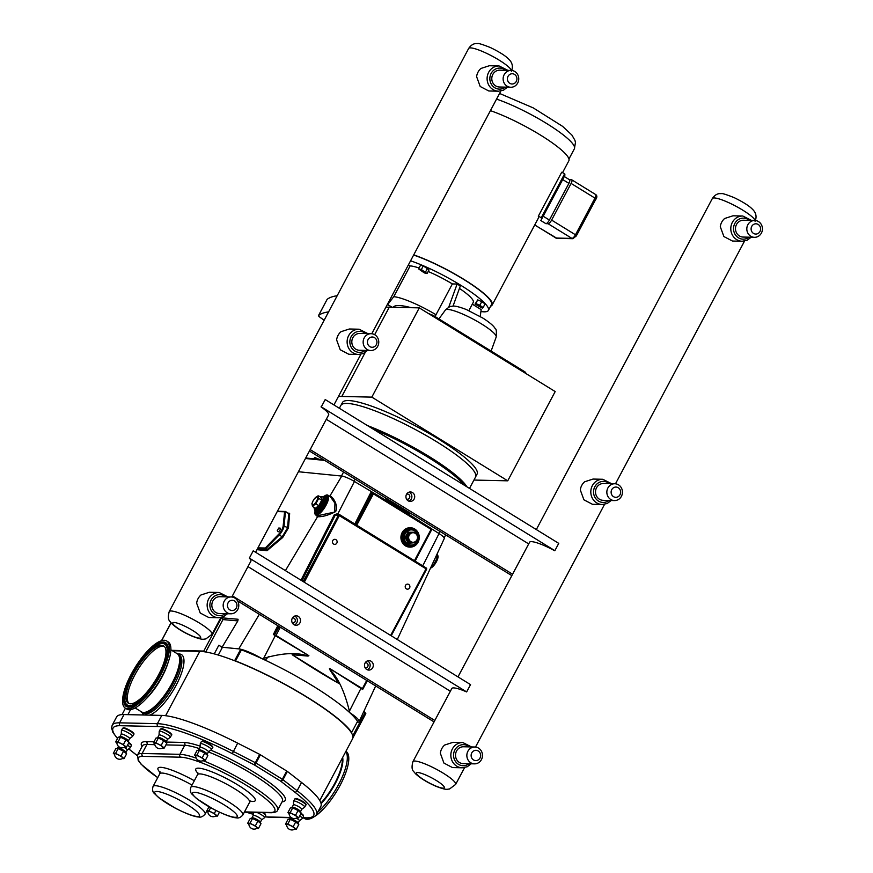 <?xml version="1.0" encoding="UTF-8"?>
<svg xmlns="http://www.w3.org/2000/svg" width="873" height="873" viewBox="0 0 873 873"><rect width="100%" height="100%" fill="white"/><g stroke="black" fill="none" stroke-linecap="round" stroke-linejoin="round"><path stroke-width="1.31" d="M166.656 640.968L168.14 641.873A39.449 12.975 121.6 0 1 164.037 672.199A39.449 12.975 121.6 0 1 161.036 677.961A39.449 12.975 121.6 0 1 152.011 691.743A39.449 12.975 121.6 0 1 126.771 709.051L125.297 708.145A39.449 12.975 121.6 0 1 132.401 672.068A39.449 12.975 121.6 0 1 166.656 640.968A39.449 12.975 121.6 0 1 159.552 677.044A39.449 12.975 121.6 0 1 125.297 708.145M176.302 653.157A34.451 11.327 121.6 0 1 177.819 653.702A34.451 11.327 121.6 0 1 171.621 685.218A34.451 11.327 121.6 0 1 141.688 712.379A34.451 11.327 121.6 0 1 140.52 711.266M134.387 672.428A33.676 11.076 121.6 0 1 163.633 645.889A33.676 11.076 121.6 0 1 157.566 676.684A33.676 11.076 121.6 0 1 128.32 703.223A33.676 11.076 121.6 0 1 134.387 672.428M129.04 703.573A33.676 11.076 121.6 0 1 135.741 673.269A33.676 11.076 121.6 0 1 164.266 646.38M178.037 653.844A34.451 11.327 121.6 0 1 178.256 653.964A34.451 11.327 121.6 0 1 172.046 685.48A34.451 11.327 121.6 0 1 142.124 712.641A34.451 11.327 121.6 0 1 141.917 712.499M317.859 811.988A39.449 12.975 -58.4 0 0 341.332 779.022A39.449 12.975 -58.4 0 0 345.763 751.609M303.848 818.023A39.449 12.975 -58.4 0 0 307.82 818.11M303.728 818.023L304.677 818.601A39.449 12.975 -58.4 0 0 312.829 817.575A39.449 12.975 -58.4 0 0 313.593 817.15M315.36 816.026A39.449 12.975 -58.4 0 0 342.347 780.909A39.449 12.975 -58.4 0 0 346.046 751.424L345.904 751.347M124.01 714.561A94.284 16.838 -152 0 0 116.578 716.984L112.181 725.256A94.284 16.838 -152 0 1 119.612 722.833A2.106 1.953 91.3 0 0 120.332 725.703L158.122 726.543A92.178 16.456 28 0 1 232.305 753.65L254.261 764.857L280.582 781.073A2.106 1.451 -52.1 0 0 282.983 779.698L287.381 771.426L259.63 754.337L237.674 743.141A94.284 16.838 -152 0 0 161.8 715.402L124.01 714.561L119.612 722.833L157.402 723.673A2.106 1.953 91.3 0 0 158.122 726.543M302.647 818.001L307.296 818.099C308.038 817.903 312.905 819.081 316.463 814.618L320.849 806.346A94.284 16.838 -152 0 0 301.534 782.459L287.381 771.426M201.685 757.84A4.736 0.84 -152 0 0 195.716 755.658A5.249 5.249 0 0 0 204.042 760.077A4.736 0.84 -152 0 0 201.685 757.84M203.551 760.394L205.286 760.427L202.187 757.851L196.818 755.221L194.548 755.167L195.727 756.16M194.548 755.167L197.102 750.365L199.382 750.409L204.74 753.039L207.839 755.625L207.119 754.49A5.063 0.906 -152 0 0 204.631 752.526A5.063 0.906 -152 0 0 198.662 749.972A5.063 0.906 -152 0 0 198.629 749.972A5.063 0.906 -152 0 0 198.531 749.983L198.837 749.754A4.736 0.84 -152 0 1 199.208 749.634A4.736 0.84 -152 0 1 204.784 752.013A4.736 0.84 -152 0 1 207.185 754.196L207.152 754.534M198.629 749.972L199.382 750.409L196.818 755.221M208.418 751.86A4.736 0.84 -152 0 0 208.461 751.806A4.736 0.84 -152 0 0 206.05 749.623A4.736 0.84 -152 0 0 200.103 747.364A4.736 0.84 -152 0 0 200.092 747.43M208.44 751.839L211.364 749.667A6.318 1.124 -152 0 0 211.43 749.601A6.318 1.124 -152 0 0 208.211 746.688A6.318 1.124 -152 0 0 200.277 743.665A6.318 1.124 -152 0 0 200.255 743.763L200.092 747.397M212.161 746.677A5.642 1.004 -152 0 0 209.4 743.971A5.642 1.004 -152 0 0 202.754 741.133M202.187 757.851L204.74 753.039M205.286 760.427L207.839 755.625M295.019 815.317A4.736 0.84 -152 0 0 289.05 813.123A5.249 5.249 0 0 0 297.377 817.554A4.736 0.84 -152 0 0 295.019 815.317M296.885 817.87L298.61 817.903L295.521 815.327L290.152 812.698L287.883 812.643L289.061 813.625M287.883 812.643L290.436 807.831L292.706 807.885L298.075 810.515L301.174 813.09L300.454 811.966A5.063 0.906 -152 0 0 297.966 810.002A5.063 0.906 -152 0 0 291.997 807.449A5.063 0.906 -152 0 0 291.953 807.449A5.063 0.906 -152 0 0 291.855 807.449M291.953 807.449L292.706 807.885L290.152 812.698M301.742 809.326A4.736 0.84 -152 0 0 301.796 809.271A4.736 0.84 -152 0 0 299.384 807.089A4.736 0.84 -152 0 0 293.437 804.83A4.736 0.84 -152 0 0 293.415 804.906M301.774 809.304L304.699 807.143A6.318 1.124 -152 0 0 304.753 807.067A6.318 1.124 -152 0 0 301.545 804.153A6.318 1.124 -152 0 0 293.612 801.141A6.318 1.124 -152 0 0 293.59 801.239L293.426 804.862L291.909 807.449M305.495 804.142A5.642 1.004 -152 0 0 302.735 801.447A5.642 1.004 -152 0 0 296.089 798.609M292.641 826.731A4.736 0.84 -152 0 0 286.671 824.549A5.249 5.249 0 0 0 294.998 828.968A4.736 0.84 -152 0 0 292.641 826.731M294.507 829.285L296.231 829.328L293.142 826.742L287.774 824.112L285.504 824.068L286.682 825.05M285.504 824.068L288.057 819.256L290.327 819.3L295.696 821.94L298.795 824.516L298.075 823.392A5.063 0.906 -152 0 0 295.587 821.417A5.063 0.906 -152 0 0 289.618 818.874A5.063 0.906 -152 0 0 289.574 818.874A5.063 0.906 -152 0 0 289.476 818.874M289.574 818.874L290.327 819.3L287.774 824.112M300.803 813.778A6.318 1.124 -152 0 1 303.509 816.375L302.374 818.492A6.318 1.124 -152 0 1 302.309 818.568L299.395 820.729A4.736 0.84 -152 0 0 299.417 820.696A4.736 0.84 -152 0 0 297.006 818.514A4.736 0.84 -152 0 0 296.351 818.121M302.374 818.492A6.318 1.124 -152 0 0 299.679 815.906M303.117 815.568A5.642 1.004 -152 0 0 301.054 813.32L303.182 815.022L303.509 816.375M160.643 745.455A4.736 0.84 -152 0 0 154.674 743.272A5.249 5.249 0 0 0 163 747.692A4.736 0.84 -152 0 0 160.643 745.455M162.509 748.008L164.233 748.041L161.145 745.466L155.776 742.836L153.506 742.781L154.685 743.763M153.506 742.781L156.06 737.969L158.329 738.023L163.698 740.653L166.798 743.239L166.077 742.105A5.063 0.906 -152 0 0 163.589 740.14A5.063 0.906 -152 0 0 157.62 737.587A5.063 0.906 -152 0 0 157.587 737.587A5.063 0.906 -152 0 0 157.478 737.598M157.587 737.587L158.329 738.023L155.776 742.836M167.365 739.475A4.736 0.84 -152 0 0 167.42 739.42A4.736 0.84 -152 0 0 165.008 737.238A4.736 0.84 -152 0 0 159.061 734.979A4.736 0.84 -152 0 0 159.05 735.044M159.061 734.979L157.784 737.369A4.736 0.84 -152 0 1 158.166 737.249A4.736 0.84 -152 0 1 163.731 739.627A4.736 0.84 -152 0 1 166.143 741.81L167.42 739.42L170.322 737.281A6.318 1.124 -152 0 0 170.377 737.216A6.318 1.124 -152 0 0 167.169 734.302A6.318 1.124 -152 0 0 159.235 731.279A6.318 1.124 -152 0 0 159.213 731.378L159.05 735.001M171.119 734.28A5.642 1.004 -152 0 0 168.358 731.585A5.642 1.004 -152 0 0 161.712 728.748M122.842 744.614A4.736 0.84 -152 0 0 116.884 742.432A5.249 5.249 0 0 0 125.199 746.851A4.736 0.84 -152 0 0 122.842 744.614M124.708 747.168L126.443 747.201L123.355 744.625L117.986 741.995L115.705 741.941L116.895 742.934M115.705 741.941L118.27 737.139L120.539 737.183L125.908 739.813L129.008 742.399L128.287 741.264A5.063 0.906 -152 0 0 125.799 739.3A5.063 0.906 -152 0 0 119.83 736.747A5.063 0.906 -152 0 0 119.787 736.747A5.063 0.906 -152 0 0 119.688 736.757M132.587 736.375A6.318 1.124 -152 0 0 129.379 733.462A6.318 1.124 -152 0 0 121.445 730.439L122.569 728.322A6.318 1.124 -152 0 1 123.071 728.158A6.318 1.124 -152 0 1 130.503 731.334A6.318 1.124 -152 0 1 133.722 734.248L132.587 736.375A6.318 1.124 -152 0 1 132.521 736.441L129.608 738.613A4.736 0.84 -152 0 0 129.63 738.58L128.353 740.97A4.736 0.84 -152 0 0 125.941 738.787A4.736 0.84 -152 0 0 120.365 736.408A4.736 0.84 -152 0 0 119.994 736.528L120.539 737.183L117.986 741.995M129.63 738.58A4.736 0.84 -152 0 0 127.218 736.397A4.736 0.84 -152 0 0 121.271 734.138A4.736 0.84 -152 0 0 121.249 734.204L121.412 730.537A6.318 1.124 -152 0 1 121.445 730.439M133.318 733.451A5.642 1.004 -152 0 0 130.568 730.745A5.642 1.004 -152 0 0 123.922 727.907M254.84 825.891A4.736 0.84 -152 0 0 248.881 823.708A5.249 5.249 0 0 0 257.197 828.139A4.736 0.84 -152 0 0 254.84 825.891M256.706 828.444L258.441 828.488L255.353 825.902L249.984 823.272L247.703 823.228L248.892 824.21M247.703 823.228L250.267 818.416L252.537 818.47L257.906 821.1L260.994 823.675L260.285 822.552A5.063 0.906 -152 0 0 257.797 820.587A5.063 0.906 -152 0 0 251.828 818.034A5.063 0.906 -152 0 0 251.784 818.034A5.063 0.906 -152 0 0 251.686 818.034M251.784 818.034L252.537 818.47L249.984 823.272M261.573 819.911A4.736 0.84 -152 0 0 261.627 819.856A4.736 0.84 -152 0 0 259.216 817.674A4.736 0.84 -152 0 0 253.268 815.415A4.736 0.84 -152 0 0 253.246 815.491M261.605 819.889L264.519 817.728A6.318 1.124 -152 0 0 264.584 817.652A6.318 1.124 -152 0 0 261.376 814.738A6.318 1.124 -152 0 0 256.88 812.425M265.316 814.727A5.642 1.004 -152 0 0 263.395 812.567M120.463 756.04A4.736 0.84 -152 0 0 114.505 753.846A5.249 5.249 0 0 0 122.82 758.277A4.736 0.84 -152 0 0 120.463 756.04M122.329 758.593L124.064 758.626L120.976 756.051L115.607 753.421L113.326 753.366L114.516 754.348M113.326 753.366L115.891 748.554L118.161 748.608L123.53 751.238L126.629 753.814L125.908 752.69A5.063 0.906 -152 0 0 123.42 750.725A5.063 0.906 -152 0 0 117.451 748.172A5.063 0.906 -152 0 0 117.408 748.172A5.063 0.906 -152 0 0 117.309 748.172M117.408 748.172L118.161 748.608L115.607 753.421M127.196 750.049A4.736 0.84 -152 0 0 127.251 749.994A4.736 0.84 -152 0 0 124.839 747.812A4.736 0.84 -152 0 0 124.184 747.43M118.466 746.36L117.615 747.954A4.736 0.84 -152 0 1 117.986 747.834A4.736 0.84 -152 0 1 123.562 750.213A4.736 0.84 -152 0 1 125.974 752.395L127.251 749.994L130.142 747.866A6.318 1.124 -152 0 0 130.208 747.79A6.318 1.124 -152 0 0 127.513 745.204M130.939 744.865A5.642 1.004 -152 0 0 128.888 742.617L131.015 744.331L131.343 745.673A6.318 1.124 -152 0 0 128.637 743.087M213.798 813.505A4.736 0.84 -152 0 0 207.839 811.323A5.249 5.249 0 0 0 216.155 815.742A4.736 0.84 -152 0 0 213.798 813.505M215.664 816.059L217.399 816.102L214.3 813.516L208.942 810.886L206.814 810.842M206.77 810.93L207.839 811.825M295.521 815.327L298.075 810.515M298.61 817.903L301.174 813.09M293.142 826.742L295.696 821.94M296.231 829.328L298.795 824.516M161.145 745.466L163.698 740.653M164.233 748.041L166.798 743.239M123.355 744.625L125.908 739.813M126.443 747.201L129.008 742.399M255.353 825.902L257.906 821.1M258.441 828.488L260.994 823.675M120.976 756.051L123.53 751.238M124.064 758.626L126.629 753.814M208.942 810.886L210.633 807.689M214.3 813.516L215.926 810.471M217.399 816.102L219.472 812.185M259.63 754.337L254.261 764.857A2.106 0.687 -58.4 0 0 256.018 763.046L260.416 754.785M172.396 650.756L199.797 651.367A90.574 16.172 28 0 1 205.984 652.033A90.574 16.172 28 0 1 234.597 660.741A90.574 16.172 28 0 1 351.262 732.589A90.574 16.172 28 0 1 352.605 738.733L319.78 800.486M234.597 660.741L235.546 660.926A91.414 16.325 28 0 1 351.677 732.436L357.581 721.338A91.414 16.325 28 0 0 349.811 712.706A22.338 3.994 28 0 1 359.087 721.644A22.338 3.994 28 0 1 357.843 722.233L357.188 722.287M221.502 617.8L238.078 619.263L237.849 620.899L222.091 647.22L218.839 645.223A6.231 1.113 28 0 1 222.015 648.093L218.305 655.066M237.62 600.94L366.715 680.427L362.36 688.622L362.677 689.506A20.908 3.732 -152 0 0 360.931 688.371L329.459 668.358L329.568 669.318C337.873 677.262 344.497 691.22 349.418 711.179L349.811 712.706A91.414 16.325 -152 0 0 262.184 658.755A91.414 16.325 28 0 0 241.45 649.828L235.546 660.926M240.577 649.894L241.45 649.828M222.091 647.22L238.733 648.89A22.338 3.994 28 0 1 262.184 658.755L263.635 658.362C282.274 652.906 297.082 652.142 308.071 656.081L308.889 655.699L275.301 635.642A20.908 3.732 -152 0 0 273.347 634.496L274.384 634.911L278.771 626.279M171.719 650.341L203.791 651.051L205.984 652.033M425.413 524.891L398.404 507.726L354.449 481.481A11.589 2.073 -152 0 0 341.779 476.069L298.413 471.736M397.291 639.516L444.292 538.488A11.589 2.073 -152 0 0 439.032 533.567L431.666 528.885M329.568 669.318L338.735 683.384C325.323 675.866 309.795 666.306 292.149 654.706L308.071 656.081M338.735 683.384L292.149 654.706M324.33 496.159A11.622 3.819 121.6 0 1 327.124 494.936A11.622 3.819 121.6 0 1 327.844 495.133A11.622 3.819 121.6 0 1 325.007 507.027A11.622 3.819 121.6 0 1 315.666 514.917A11.622 3.819 121.6 0 1 315 511.327M327.189 496.028A10.52 3.459 121.6 0 1 327.266 496.071A10.52 3.459 121.6 0 1 325.214 505.98A10.52 3.459 121.6 0 1 316.888 514.175A10.52 3.459 121.6 0 1 316.233 513.99A10.52 3.459 121.6 0 1 316.157 513.935M365.667 713.634L363.965 711.146M312.872 501.277L311.923 503.645L312.49 506.329L315.862 503.732L318.667 498.461L318.099 495.777L314.455 498.723M312.709 504.976A4.78 1.571 -58.4 0 0 316.703 500.862A4.78 1.571 -58.4 0 0 317.128 496.661A4.78 1.571 -58.4 0 0 314.367 498.843A4.78 1.571 -58.4 0 0 312.905 501.211A4.78 1.571 -58.4 0 0 312.709 504.976M315.862 503.732L319.332 506.089L322.399 500.305L321.384 497.675M312.49 506.329L315.633 508.937L319.332 506.089M318.667 498.461L322.399 500.305M318.099 495.777L321.788 497.37M409.874 547.109A9.679 8.981 -88.7 0 1 409.677 547.109A9.679 8.981 -88.7 0 1 405.421 545.843A9.679 8.981 -88.7 0 1 401.253 534.854A9.679 8.981 -88.7 0 1 410.114 527.75A9.679 8.981 -88.7 0 1 410.299 527.761M414.751 529.027A9.679 8.981 -88.7 0 1 418.931 540.016A9.679 8.981 -88.7 0 1 410.07 547.12A9.679 8.981 -88.7 0 1 405.814 545.854A9.679 8.981 -88.7 0 1 401.635 534.865A9.679 8.981 -88.7 0 1 410.496 527.761A9.679 8.981 -88.7 0 1 414.751 529.027M406.392 544.752A8.414 7.802 -88.7 0 1 402.769 535.204A8.414 7.802 -88.7 0 1 410.474 529.027L411.183 529.038A8.414 7.802 91.3 0 0 403.479 535.214A8.414 7.802 91.3 0 0 407.113 544.774A8.414 7.802 91.3 0 0 410.812 545.876A8.414 7.802 91.3 0 0 417.763 541.62A8.414 7.802 91.3 0 0 414.882 530.14A8.414 7.802 91.3 0 0 411.183 529.038C417.807 530.577 420.022 534.767 417.829 541.598C416.225 544.392 413.889 545.821 410.812 545.876L410.103 545.854A8.414 7.802 -88.7 0 1 406.392 544.752M410.092 542.777L415.723 542.744L418.527 537.462L415.701 532.224L410.07 532.257L407.265 537.528L410.092 542.777L408.237 543.246L414.271 542.755M415.286 533.348A4.78 4.43 -88.7 0 1 416.923 539.874A4.78 4.43 -88.7 0 1 410.867 541.653A4.78 4.43 -88.7 0 1 409.23 535.138A4.78 4.43 -88.7 0 1 415.286 533.348M415.701 532.224L414.304 532.192M410.07 532.257L408.673 532.224L405.869 537.506L407.265 537.528M408.215 531.712L405.137 537.506L405.869 537.506L408.695 542.744M438.017 556.025A7.453 2.455 121.6 0 1 438.028 556.123A7.453 2.455 121.6 0 1 435.725 562.91A7.453 2.455 121.6 0 1 430.705 568.028A7.453 2.455 121.6 0 1 430.531 568.072L433.324 565.082A8.621 2.837 121.6 0 0 433.685 564.624L432.484 563.893M437.078 553.995L437.995 555.926L437.548 557.138A8.621 2.837 121.6 0 1 437.417 557.596L433.685 564.624M437.548 557.138L436.053 556.221M435.856 556.636L437.417 557.596M432.233 564.405L433.324 565.082M278.793 528.023L277.276 530.5L278.793 528.023L280.178 528.143A2.106 0.687 121.6 0 1 280.178 528.143A2.106 0.687 121.6 0 1 279.775 530.337A2.106 0.687 121.6 0 1 278.007 531.679L277.276 530.5M220.76 617.789L221.469 617.8L203.791 651.051M205.766 651.902L222.953 619.579L221.48 617.8L238.078 619.263M292.411 618.019A2.521 2.346 -88.7 0 1 295.238 621.14A2.521 2.346 -88.7 0 1 292.302 622.885M335.941 539.656A2.521 2.346 -88.7 0 1 334.719 544.37A2.521 2.346 -88.7 0 1 332.526 541.173A2.521 2.346 -88.7 0 1 335.941 539.656M408.717 584.463A2.521 2.346 -88.7 0 1 407.495 589.177A2.521 2.346 -88.7 0 1 405.29 585.99A2.521 2.346 -88.7 0 1 408.717 584.463M365.176 662.825A2.521 2.346 -88.7 0 1 368.002 665.946A2.521 2.346 -88.7 0 1 365.078 667.692M285.504 511.545L288.745 513.695L287.566 527.925L282.241 536.72L266.811 549.739A0.677 0.611 -84.3 0 1 267.007 550.677L282.699 537.506L288.461 527.87L289.65 513.64L288.046 513.084M257.109 549.423A0.677 0.611 -84.3 0 1 257.022 549.684L267.007 550.677M277.232 511.578L284.587 511.785L283.168 525.873A6.733 2.215 121.6 0 1 278.771 534.145L265.337 547.971L267.695 550.35M265.337 547.971L265.272 548.015A0.677 0.622 91.3 0 0 265.501 548.931L279.273 534.898A7.41 2.433 -58.4 0 0 284.118 525.797L285.471 511.502L288.668 513.477A0.677 0.611 95.7 0 0 289.41 513.226M398.404 507.726L399.965 509.254M372.422 492.743L370.643 492.874L354.809 523.996M355.497 524.433L371.407 493.158L370.643 492.874M355.638 524.509L372.302 493.18L371.407 493.158L373 492.754A0.84 0.786 91.3 0 0 372.302 493.18L373.415 493.834L373.36 492.863A0.84 0.786 91.3 0 0 373 492.754L431.371 528.558L431.677 529.682L414.937 561.023M327.844 495.133L330.3 496.65L334.926 503.154L334.73 512.058L317.346 515.768L315.666 514.917M315.819 515.015L317.543 516.718C322.432 516.958 328.477 515.256 335.679 511.589C338.735 505.041 332.417 496.279 329.896 496.006L329.296 496.028M338.015 514.601L337.578 514.339A13.575 2.423 -152 0 0 336.869 513.924L334.315 514.743L300.978 580.207M277.821 625.69L273.347 634.496M279.24 626.563L274.384 634.911M274.799 634.922L275.988 635.435L280.342 627.24M308.889 655.699L275.988 635.435M367.227 669.733A4.736 4.398 91.3 0 0 367.424 660.883M362.36 688.622L329.459 668.358M362.382 689.103L363.103 688.655M339.87 514.83L426.21 567.963L426.57 569.305L391.169 635.74M304.273 582.236L339.772 514.764A1.015 0.938 91.3 0 0 338.484 515.135L426.057 568.836L390.646 635.424M336.869 513.924L336.629 514.568M301.905 580.774L335.297 515.07L336.694 514.699L334.315 514.743M426.537 569.218A1.015 0.938 91.3 0 0 426.253 568.028M373.48 492.939L431.371 528.558L431.677 529.682L414.991 561.055M408.793 501.157A4.736 4.398 91.3 0 0 409.001 492.186M406.556 494.249A2.586 2.401 -88.7 0 1 409.732 497.348A2.586 2.401 -88.7 0 1 406.48 499.04M339.357 408.28L340.906 405.378A76.267 13.619 28 0 1 436.773 441.814A76.267 13.619 28 0 1 475.578 476.985L469.499 488.411M388.409 499.64A4.212 1.113 -59.2 0 0 387.874 500.545L407.713 512.767L411.51 513.87M398.568 505.893L397.761 507.344M408.258 511.862A4.212 1.648 -57.6 0 0 407.713 512.767M306.117 458.052L323.534 459.689M313.953 458.74L314.629 457.463L319.038 459.242M512.582 574.227L310.188 449.606M414.118 499.05A4.736 4.398 -88.7 0 1 405.923 496.606A4.736 4.398 -88.7 0 1 410.419 491.957A4.736 4.398 -88.7 0 1 414.118 499.05M511.829 575.634L309.435 451.014M294.452 624.926A4.736 4.398 91.3 0 0 294.648 616.076M249.351 558.12L253.235 550.808L470.536 684.618L466.64 691.929L249.351 558.12A24.248 4.332 28 0 1 250.878 561.23A24.248 4.332 28 0 1 250.726 561.437M451.679 688.764A24.248 4.332 28 0 1 451.756 688.524A24.248 4.332 28 0 1 466.64 691.929M247.976 566.61L450.359 691.241M232.414 595.866L434.809 720.487M365.089 663A4.736 4.398 -88.7 0 1 373.295 665.444A4.736 4.398 -88.7 0 1 368.788 670.082A4.736 4.398 -88.7 0 1 365.089 663M292.313 618.182A4.736 4.398 -88.7 0 1 300.519 620.627A4.736 4.398 -88.7 0 1 296.023 625.275A4.736 4.398 -88.7 0 1 292.313 618.182M366.715 680.427L434.056 721.895M490.659 306.139A55.807 9.963 -152 0 0 492.154 305.026A55.807 9.963 -152 0 0 467.382 281.564A55.807 9.963 -152 0 0 413.726 254.872M413.638 255.047A55.01 9.821 28 0 1 463.465 279.284A55.01 9.821 28 0 1 491.455 304.655L488.389 310.417A55.01 9.821 28 0 1 480.914 311.519M492.154 305.026L538.292 218.272A55.807 9.963 -152 0 0 538.314 216.231L561.699 172.254L564.678 173.705A59.178 10.563 28 0 1 564.645 175.866L541.26 219.843A59.178 10.563 -152 0 0 541.293 217.693L538.314 216.231M562.539 172.658L568.847 160.807A55.807 9.963 -152 0 0 544.065 137.334A55.807 9.963 -152 0 0 490.419 110.642M551.605 220.094L571.106 183.428L594.96 198.116L575.471 234.793L551.605 220.094A4.212 1.386 121.6 0 1 548.091 223.717L545.887 223.663A4.212 1.386 121.6 0 0 549.401 220.051L568.901 183.374A4.212 1.386 121.6 0 0 569.534 179.762A4.212 1.386 121.6 0 0 569.272 179.685M545.887 223.663L540.725 220.487A59.178 10.563 -152 0 0 541.26 219.843M541.293 217.693L564.678 173.705M549.401 220.051L543.192 216.22L562.692 179.554L568.901 183.374M569.425 179.685L571.466 179.74A4.212 1.386 121.6 0 1 571.739 179.805A4.212 1.386 121.6 0 1 571.106 183.428M338.473 396.407A662.814 118.368 28 0 1 341.812 396.451L371.822 397.128L507.737 480.816L477.727 480.15A662.814 118.368 28 0 1 473.963 480.03M341.147 404.996L342.467 402.518A76.224 13.608 28 0 1 348.48 400.554A76.224 13.608 28 0 1 427.486 432.528A76.224 13.608 28 0 1 477.073 474.083L475.752 476.571M507.737 480.816L555.184 391.562L419.28 307.874L371.822 397.128M385.921 307.165A662.814 118.368 28 0 1 389.271 307.209L419.28 307.874M324.167 320.216A265.163 47.349 28 0 1 320.577 317.707A6.569 1.168 28 0 1 318.525 315.524A6.569 1.168 28 0 1 318.59 315.459L327.157 299.341A265.163 47.349 28 0 1 337.164 295.761M318.59 315.459A265.163 47.349 28 0 1 328.597 311.879M387.339 304.502A265.163 47.349 28 0 1 392.348 307.274M410.572 260.809A55.01 9.821 28 0 1 460.398 285.045A55.01 9.821 28 0 1 488.389 310.417M475.032 304.12L477.717 299.886L481.765 301.611L485.072 303.924L483.129 307.58L479.823 305.266L475.774 303.542L475.032 304.12L482.376 308.169L483.129 307.58M418.593 268.884L420.535 265.228L423.307 265.894L429.025 269.899L427.083 273.555L421.353 269.55L418.593 268.884L424.311 272.889L427.083 273.555M408.433 264.825L410.146 265.872A37.877 6.766 28 0 1 419.062 268M428.174 271.492A37.877 6.766 28 0 1 452.367 283.921L457.114 284.031L460.311 285.995L453.011 306.161M459.438 288.406A37.877 6.766 28 0 1 473.264 302.374L468.877 310.613M472.315 304.153L481.176 309.62L480.226 316.473M410.146 265.872L393.767 296.678A37.877 6.766 28 0 1 435.998 314.727L452.367 283.921M435.147 316.593L435.998 314.727M393.767 296.678L387.601 304.644M448.711 307.241L457.114 284.031M427.552 268.229L425.598 271.885M423.307 265.894L421.353 269.55M477.717 299.886L475.774 303.542M481.765 301.611L479.823 305.266M524.673 372.771L525.088 371.974A76.224 13.608 28 0 1 526.43 373.862M432.855 316.233L433.281 315.448L525.088 371.974M393.112 307.296A76.224 13.608 28 0 1 411.205 307.7M428.392 313.483A76.224 13.608 28 0 1 433.281 315.448M584.67 481.765L593.029 479.059L602.796 479.277A12.626 11.709 91.3 0 0 591.239 488.542A12.626 11.709 91.3 0 0 596.685 502.87A12.626 11.709 91.3 0 0 602.239 504.518L592.472 504.299L583.906 499.814L580.305 489.96A12.626 11.709 -88.7 0 1 584.67 481.765M724.655 218.49L733.014 215.795L742.781 216.013A12.626 11.709 91.3 0 0 731.225 225.267A12.626 11.709 91.3 0 0 736.67 239.606A12.626 11.709 91.3 0 0 742.225 241.254L732.458 241.035L723.892 236.55L720.29 226.696A12.626 11.709 -88.7 0 1 724.655 218.49M444.684 745.029L453.054 742.323L462.821 742.541A12.626 11.709 91.3 0 0 451.265 751.806A12.626 11.709 91.3 0 0 456.71 766.134A12.626 11.709 91.3 0 0 462.254 767.793L452.487 767.574L443.921 763.078L440.33 753.235A12.626 11.709 -88.7 0 1 444.684 745.029M474.476 763.853L463.137 763.602A8.414 7.802 -88.7 0 1 456.557 751.009A8.414 7.802 -88.7 0 1 463.508 746.764L474.847 747.015A8.414 7.802 91.3 0 0 467.895 751.26A8.414 7.802 91.3 0 0 474.476 763.853A8.414 7.802 91.3 0 0 481.438 759.597A8.414 7.802 91.3 0 0 474.847 747.015M471.758 752.919A5.14 4.758 91.3 0 0 473.515 759.925A5.14 4.758 91.3 0 0 480.019 758.004A5.14 4.758 91.3 0 0 478.262 750.998A5.14 4.758 91.3 0 0 471.758 752.919M754.436 237.314L743.098 237.063A8.414 7.802 -88.7 0 1 736.517 224.481A8.414 7.802 -88.7 0 1 743.48 220.236L754.818 220.487A8.414 7.802 91.3 0 0 747.855 224.732A8.414 7.802 91.3 0 0 754.436 237.314A8.414 7.802 91.3 0 0 761.398 233.069A8.414 7.802 91.3 0 0 754.818 220.487M751.729 226.391A5.14 4.758 91.3 0 0 753.486 233.386A5.14 4.758 91.3 0 0 759.979 231.476A5.14 4.758 91.3 0 0 758.222 224.47A5.14 4.758 91.3 0 0 751.729 226.391M614.461 500.578L603.123 500.327A8.414 7.802 -88.7 0 1 596.543 487.745A8.414 7.802 -88.7 0 1 603.494 483.5L614.832 483.751A8.414 7.802 91.3 0 0 607.881 487.996A8.414 7.802 91.3 0 0 614.461 500.578A8.414 7.802 91.3 0 0 621.412 496.333A8.414 7.802 91.3 0 0 614.832 483.751M611.744 489.655A5.14 4.758 91.3 0 0 613.501 496.65A5.14 4.758 91.3 0 0 620.005 494.74A5.14 4.758 91.3 0 0 618.248 487.734A5.14 4.758 91.3 0 0 611.744 489.655M364.194 337.938A8.414 7.802 91.3 0 0 370.774 350.531A8.414 7.802 91.3 0 0 377.725 346.275A8.414 7.802 91.3 0 0 371.145 333.693A8.414 7.802 91.3 0 0 364.194 337.938M370.774 350.531L359.436 350.269A8.414 7.802 -88.7 0 1 352.856 337.687A8.414 7.802 -88.7 0 1 359.807 333.442L371.145 333.693M368.057 339.597A5.14 4.758 91.3 0 0 369.814 346.603A5.14 4.758 91.3 0 0 376.318 344.682A5.14 4.758 91.3 0 0 374.561 337.676A5.14 4.758 91.3 0 0 368.057 339.597M358.552 354.46L348.785 354.252L340.219 349.757L336.618 339.913A12.626 11.709 -88.7 0 1 340.983 331.707L349.342 329.001L359.109 329.219A12.626 11.709 91.3 0 0 347.552 338.484A12.626 11.709 91.3 0 0 352.998 352.812A12.626 11.709 91.3 0 0 358.552 354.46L363.517 353.434L367.489 350.455M504.168 74.674A8.414 7.802 91.3 0 0 510.749 87.256A8.414 7.802 91.3 0 0 517.711 83.011A8.414 7.802 91.3 0 0 511.131 70.429A8.414 7.802 91.3 0 0 504.168 74.674M510.749 87.256L499.411 87.005A8.414 7.802 -88.7 0 1 492.83 74.423A8.414 7.802 -88.7 0 1 499.793 70.178L511.131 70.429M508.042 76.333A5.14 4.758 91.3 0 0 509.799 83.328A5.14 4.758 91.3 0 0 516.292 81.418A5.14 4.758 91.3 0 0 514.535 74.412A5.14 4.758 91.3 0 0 508.042 76.333M498.538 91.196L488.771 90.978L480.194 86.492L476.603 76.638A12.626 11.709 -88.7 0 1 480.968 68.443L489.327 65.737L499.094 65.955A12.626 11.709 91.3 0 0 487.538 75.22A12.626 11.709 91.3 0 0 492.983 89.548A12.626 11.709 91.3 0 0 498.538 91.196L503.492 90.159L507.464 87.191M224.208 601.213A8.414 7.802 91.3 0 0 230.788 613.795A8.414 7.802 91.3 0 0 237.751 609.54A8.414 7.802 91.3 0 0 231.159 596.957A8.414 7.802 91.3 0 0 224.208 601.213M230.788 613.795L219.45 613.544A8.414 7.802 -88.7 0 1 212.87 600.951A8.414 7.802 -88.7 0 1 219.821 596.706L231.159 596.957M228.071 602.861A5.14 4.758 91.3 0 0 229.828 609.867A5.14 4.758 91.3 0 0 236.332 607.946A5.14 4.758 91.3 0 0 234.575 600.94A5.14 4.758 91.3 0 0 228.071 602.861M218.566 617.735L208.8 617.517L200.233 613.021L196.643 603.178A12.626 11.709 -88.7 0 1 200.997 594.971L209.367 592.265L219.134 592.483A12.626 11.709 91.3 0 0 207.578 601.748A12.626 11.709 91.3 0 0 213.023 616.076A12.626 11.709 91.3 0 0 218.566 617.735L223.532 616.698L227.504 613.719M321.319 406.873L325.214 399.561L558.742 543.366L554.857 550.677L321.319 406.873L325.214 399.561M321.024 406.873A24.248 4.332 28 0 1 328.652 414.97A24.248 4.332 28 0 1 328.488 415.177M326.306 419.291L528.7 543.912M529.442 542.504A24.248 4.332 28 0 1 529.529 542.264A24.248 4.332 28 0 1 554.541 550.677L554.857 550.677M164.037 672.199L163.404 673.52A34.451 11.327 121.6 0 1 160.774 678.539A34.451 11.327 121.6 0 1 152.895 690.576L152.011 691.743M145.42 699.491A34.112 11.218 -58.4 0 0 161.036 678.758A34.112 11.218 -58.4 0 0 167.998 662.836M170.89 649.828L177.252 653.746A34.112 11.218 121.6 0 1 171.108 684.956A34.112 11.218 121.6 0 1 141.47 711.855L135.108 707.927M124.774 697.407A36.197 11.906 -58.4 0 0 125.963 704.271A36.197 11.906 -58.4 0 0 158.69 677.001A36.197 11.906 -58.4 0 0 163.775 643.346A36.197 11.906 -58.4 0 0 163.502 643.314A36.197 11.906 -58.4 0 0 156.834 645.343M163.284 643.608A35.717 11.742 121.6 0 1 158.275 676.815A35.717 11.742 121.6 0 1 128.669 705.504A35.717 11.742 121.6 0 1 133.689 672.297A35.717 11.742 121.6 0 1 163.284 643.608M163.557 643.314A36.24 11.916 121.6 0 1 163.6 643.325A36.24 11.916 121.6 0 1 163.873 643.368A36.24 11.916 121.6 0 1 160.959 672.963M151.291 688.655A36.24 11.916 121.6 0 1 126.018 704.358A36.24 11.916 121.6 0 1 125.996 704.315C116.109 694.919 150.593 638.774 163.502 643.314L163.6 643.325M133.078 672.188A37.484 12.331 -58.4 0 0 127.807 707.043A37.484 12.331 -58.4 0 0 158.886 676.924A37.484 12.331 -58.4 0 0 164.146 642.07A37.484 12.331 -58.4 0 0 133.078 672.188M134.988 704.98A37.004 12.167 121.6 0 1 128.571 706.824A37.004 12.167 121.6 0 1 133.493 672.374A37.004 12.167 121.6 0 1 164.168 642.648A37.004 12.167 121.6 0 1 166.961 644.492A37.004 12.167 121.6 0 1 168.205 651.04M128.626 706.824A36.961 12.157 121.6 0 1 131.496 676.357M141.066 660.817A36.961 12.157 121.6 0 1 164.222 642.735A36.961 12.157 121.6 0 1 166.983 644.536M321.111 803.695A34.451 11.327 -58.4 0 0 342.653 757.458M342.216 758.299A34.112 11.218 121.6 0 1 320.948 803.051M316.463 814.618A94.284 16.838 -152 0 0 297.136 790.731L282.35 779.262L256.018 763.046L233.277 751.402A94.284 16.838 -152 0 0 157.402 723.673L161.8 715.402M301.534 782.459L297.136 790.731A2.106 1.451 127.9 0 1 294.747 792.095A92.178 16.456 28 0 1 306.368 817.826L302.778 817.739M286.737 770.99L282.35 779.262A2.106 0.687 121.6 0 1 280.582 781.073L294.747 792.095M211.43 749.601L212.554 747.474A6.318 1.124 -152 0 0 209.345 744.56A6.318 1.124 -152 0 0 201.903 741.384A6.318 1.124 -152 0 0 201.401 741.548L200.277 743.665M301.796 809.271L300.519 811.672A4.736 0.84 -152 0 0 298.108 809.489A4.736 0.84 -152 0 0 292.542 807.11A4.736 0.84 -152 0 0 292.16 807.23M304.753 807.067L305.888 804.95A6.318 1.124 -152 0 0 302.669 802.036A6.318 1.124 -152 0 0 295.238 798.86A6.318 1.124 -152 0 0 294.736 799.024L293.612 801.141M299.417 820.696L298.14 823.097A4.736 0.84 -152 0 0 295.729 820.915A4.736 0.84 -152 0 0 290.163 818.525A4.736 0.84 -152 0 0 289.781 818.656L289.53 818.874M170.377 737.216L171.512 735.088A6.318 1.124 -152 0 0 168.293 732.174A6.318 1.124 -152 0 0 160.861 728.999A6.318 1.124 -152 0 0 160.359 729.162L159.235 731.279M261.627 819.856L260.35 822.257A4.736 0.84 -152 0 0 257.939 820.074A4.736 0.84 -152 0 0 252.362 817.695A4.736 0.84 -152 0 0 251.991 817.815L251.74 818.034M264.584 817.652L265.719 815.535A6.318 1.124 -152 0 0 262.5 812.621A6.318 1.124 -152 0 0 262.38 812.545M165.903 744.909L184.705 745.335A57.913 10.345 28 0 1 199.437 748.619M208.407 751.904A57.913 10.345 28 0 1 260.361 779.24A57.913 10.345 28 0 1 282.405 801.196L277.625 810.199A57.913 10.345 -152 0 0 255.298 788.046A57.913 10.345 -152 0 0 203.016 760.656M200.146 746.164A60.019 10.716 -152 0 0 183.985 742.465A2.106 1.953 91.3 0 1 184.705 745.335L179.914 754.327L142.124 753.486A2.106 1.953 91.3 0 0 142.845 756.356L180.635 757.197A2.106 1.953 -88.7 0 1 179.914 754.327A57.913 10.345 -152 0 1 196.261 758.157M154.03 741.799L146.195 741.624A2.106 1.953 91.3 0 1 146.904 744.494L142.124 753.486A57.913 10.345 -152 0 0 137.563 754.981L142.354 745.957A57.913 10.345 28 0 1 146.904 744.494L154.816 744.669M180.635 757.197A55.807 9.963 28 0 1 246.393 785.296A55.807 9.963 28 0 1 270.401 812.468L244.495 811.89M244.364 812.141L271.317 812.741A2.106 1.953 -88.7 0 1 270.401 812.468M157.74 777.636A55.807 9.963 28 0 1 142.845 756.356M282.055 801.851A60.019 10.716 -152 0 0 268.819 782.055A60.019 10.716 -152 0 0 210.72 750.147M183.985 742.465L166.088 742.061M146.195 741.624A60.019 10.716 -152 0 0 141.993 746.633M137.301 755.592L131.954 751.424A92.178 16.456 28 0 1 128.778 748.881M117.571 738.438A92.178 16.456 28 0 1 120.332 725.703M290.414 817.466L268.578 816.986A92.178 16.456 28 0 1 265.086 816.724M253.301 814.247A92.178 16.456 28 0 1 246.459 812.196M237.674 743.141L232.305 753.65M307.296 818.099A2.106 1.953 -88.7 0 1 306.368 817.826M290.283 817.717L269.495 817.259A2.106 1.953 -88.7 0 1 268.578 816.986M131.387 750.976A2.106 1.451 -52.1 0 0 131.637 751.249A2.106 1.451 -52.1 0 0 131.954 751.424M250.475 801.283A33.676 6.013 -152 0 0 252.592 801.501A33.676 6.013 -152 0 0 226.172 778.389A33.676 6.013 -152 0 0 197.92 773.336M197.811 772.55L197.56 774.657A29.464 5.26 28 0 1 199.884 773.904A29.464 5.26 28 0 1 230.417 786.257A29.464 5.26 28 0 1 249.591 802.32L250.747 800.956M194.319 780.746A33.676 6.013 -152 0 0 164.899 767.978A33.676 6.013 -152 0 0 160.13 772.507M160.021 771.71L159.77 773.816A29.464 5.26 28 0 1 162.094 773.063A29.464 5.26 28 0 1 192.027 785.078M235.208 817.303A25.252 4.507 28 0 1 205.45 804.59A25.252 4.507 28 0 1 194.592 792.291A25.252 4.507 28 0 1 224.35 805.004A25.252 4.507 28 0 1 235.208 817.303M242.858 814.967A29.464 5.26 -152 0 0 223.695 798.904A29.464 5.26 -152 0 0 193.151 786.551A29.464 5.26 -152 0 0 190.838 787.304C189.976 790.491 190.39 792.815 192.093 794.266L196.654 798.62L212.968 808.955C227.1 816.211 234.062 817.815 236.332 817.815C238.525 818.416 240.708 817.477 242.858 814.967L249.591 802.32M197.418 816.462A25.252 4.507 28 0 1 167.66 803.749A25.252 4.507 28 0 1 156.802 791.451A25.252 4.507 28 0 1 186.56 804.164A25.252 4.507 28 0 1 197.418 816.462M205.068 814.138A29.464 5.26 -152 0 0 185.905 798.064A29.464 5.26 -152 0 0 155.361 785.711A29.464 5.26 -152 0 0 153.037 786.475C152.186 789.65 152.6 791.975 154.303 793.426L158.864 797.78L175.178 808.114C189.299 815.371 196.261 816.975 198.542 816.975C200.735 817.586 202.918 816.637 205.068 814.138L208.985 806.761M127.916 714.649L130.579 709.629M165.597 715.707L199.797 651.367M149.807 715.14A35.607 11.709 -58.4 0 0 177.939 681.715A35.607 11.709 -58.4 0 0 179.281 653.997A35.607 11.709 -58.4 0 0 178.376 654.052M142.244 712.717A35.607 11.709 -58.4 0 0 143.805 715.009M179.456 655.132L179.489 655.154A34.091 11.207 121.6 0 1 172.81 687.28A34.091 11.207 121.6 0 1 145.867 713.798A34.091 11.207 121.6 0 1 143.739 713.219L143.707 713.197M218.839 645.223L214.234 653.899M357.581 721.338L351.677 732.436M222.953 619.579L237.849 620.899M439.032 533.567L422.75 565.835M415.144 561.153L419.804 551.998M360.931 688.371L349.418 711.179M275.301 635.642L263.635 658.362M365.154 712.423L352.757 735.753M341.779 476.069L329.896 496.006A0.677 0.6 -87.6 0 1 329.645 496.246M317.346 515.768A0.677 0.611 -81.8 0 1 317.543 516.718L285.406 570.615M259.346 614.308L238.733 648.89M321.111 497.621L321.668 500.305L318.863 505.587L315.491 508.184M315.469 508.162L315.633 508.937M320.533 497.272A7.573 2.488 121.6 0 1 322.29 501.669A7.573 2.488 121.6 0 1 315.208 509.734A7.573 2.488 121.6 0 1 314.269 507.431M314.182 507.366L314.967 510.738A8.414 2.772 -58.4 0 0 315.491 510.88A8.414 2.772 -58.4 0 0 322.148 504.332A8.414 2.772 -58.4 0 0 323.796 496.399L320.435 497.206M323.796 496.399L324.647 496.923A8.414 2.772 121.6 0 1 322.999 504.856A8.414 2.772 121.6 0 1 316.353 511.403A8.414 2.772 121.6 0 1 315.819 511.262L314.967 510.738M315.426 511.011A9.265 3.045 -58.4 0 0 316.637 512.56A9.265 3.045 -58.4 0 0 324.865 503.623A9.265 3.045 -58.4 0 0 324.243 496.682M316.233 513.99L316.07 513.891A10.52 3.459 -58.4 0 0 316.735 514.066A10.52 3.459 -58.4 0 0 325.051 505.882A10.52 3.459 -58.4 0 0 327.113 495.973L323.85 496.442M323.992 496.519A9.679 3.186 121.6 0 1 325.214 503.23A9.679 3.186 121.6 0 1 316.441 512.92A9.679 3.186 121.6 0 1 315.164 510.858M405.137 537.506L408.237 543.246M418.32 537.921A7.573 7.028 -88.7 0 1 417.403 541.216A7.573 7.028 -88.7 0 1 407.811 544.043A7.573 7.028 -88.7 0 1 407.626 531.024A7.573 7.028 -88.7 0 1 418.331 537.026M161.636 640.662L171.097 622.885M265.272 548.015L257.95 547.851M277.418 511.229L285.416 511.491A0.677 0.622 91.3 0 0 284.565 511.742M278.771 534.145L282.699 537.506M283.168 525.873L288.461 527.87M284.587 511.785L289.65 513.64M257.47 548.757L265.501 548.931L266.811 549.739L257.448 548.801M398.426 507.748L372.564 492.307M356.741 525.186L373.415 493.834L431.087 529.344L414.413 560.706M354.449 481.481L337.469 514.59M335.297 515.07L338.484 515.135L303.171 581.56M362.852 689.004L367.238 680.754M431.633 529.616A0.84 0.786 91.3 0 0 431.415 528.623M384.906 497.479L387.874 500.545M466.891 486.807A76.267 13.619 -152 0 0 428.992 456.437A76.267 13.619 -152 0 0 367.413 425.555M373.328 429.189A75.253 13.444 28 0 1 463.978 485.006M305.463 458.489L324.691 460.409M341.441 476.036L343.569 472.031M354.034 481.241L355.147 479.157M438.726 533.37L439.828 531.308M548.091 223.717L571.946 238.405L556.025 238.056L534.734 224.95M595.331 194.428A4.212 1.386 121.6 0 1 595.593 194.504A4.212 1.386 121.6 0 1 594.96 198.116L596.03 199.088C597.252 196.982 597.099 195.454 595.593 194.504L571.739 179.805M572.874 238.689L576.54 235.754L575.471 234.793A4.212 1.386 121.6 0 1 571.946 238.405A2.106 1.953 -88.7 0 0 572.874 238.689L556.952 238.329A2.106 1.953 91.3 0 1 556.025 238.056A4.212 1.386 121.6 0 1 555.763 237.98A4.212 1.386 121.6 0 1 555.577 237.783M595.866 199.142L576.376 235.808M496.551 99.107A55.054 9.832 28 0 1 549.695 125.428A55.054 9.832 28 0 1 574.401 148.748L568.945 159.006M341.812 396.451L365.198 352.474M374.659 334.686L389.271 307.209M438.923 318.918L445.394 310.046A28.776 5.14 28 0 1 473.133 319.136A28.776 5.14 28 0 1 496.18 337.054L491.117 351.055M412.918 761.671C411.587 766.592 411.838 769.866 413.66 771.492L415.581 773.794C420.24 778.159 426.984 782.306 435.802 786.224C446.812 790.48 446.703 789.148 449.508 789.006L455.651 784.401A24.204 4.321 -152 0 0 439.905 771.197A24.204 4.321 -152 0 0 414.817 761.049A24.204 4.321 -152 0 0 412.918 761.671L451.919 688.317M536.328 529.562L712.313 198.575A24.204 4.321 28 0 1 714.223 197.953A24.204 4.321 28 0 1 737.543 207.108A24.204 4.321 28 0 1 755.09 220.498M417.698 772.529A15.779 2.815 28 0 1 441.847 784.369A15.779 2.815 28 0 1 431.622 784.14A15.779 2.815 28 0 1 417.698 772.529M468.997 763.722A10.52 9.756 -88.7 0 1 458.467 764.322A10.52 9.756 -88.7 0 1 455.237 749.318A10.52 9.756 -88.7 0 1 469.368 746.895M748.958 237.194A10.52 9.756 -88.7 0 1 738.427 237.794A10.52 9.756 -88.7 0 1 735.208 222.79A10.52 9.756 -88.7 0 1 749.329 220.367M608.972 500.458A10.52 9.756 -88.7 0 1 598.442 501.058A10.52 9.756 -88.7 0 1 595.222 486.054A10.52 9.756 -88.7 0 1 609.343 483.631M169.22 611.613C167.9 616.534 168.151 619.808 169.973 621.445L171.894 623.737C176.553 628.102 183.297 632.248 192.115 636.166C203.125 640.422 203.016 639.091 205.821 638.949L211.964 634.344A24.204 4.321 -152 0 0 196.218 621.14A24.204 4.321 -152 0 0 171.13 610.991A24.204 4.321 -152 0 0 169.22 611.613L468.626 48.517A24.204 4.321 28 0 1 470.536 47.895A24.204 4.321 28 0 1 493.856 57.051A24.204 4.321 28 0 1 511.403 70.44M365.285 350.4A10.52 9.756 -88.7 0 1 354.754 351.001A10.52 9.756 -88.7 0 1 351.535 335.996A10.52 9.756 -88.7 0 1 365.656 333.573M505.271 87.136A10.52 9.756 -88.7 0 1 494.74 87.737A10.52 9.756 -88.7 0 1 491.521 72.732A10.52 9.756 -88.7 0 1 505.642 70.309M225.31 613.675A10.52 9.756 -88.7 0 1 214.78 614.265A10.52 9.756 -88.7 0 1 211.55 599.26A10.52 9.756 -88.7 0 1 225.681 596.837M174.011 622.471A15.779 2.815 28 0 1 198.16 634.311A15.779 2.815 28 0 1 187.935 634.082A15.779 2.815 28 0 1 174.011 622.471M268.447 656.66L265.217 660.174M166.961 644.492C169.395 648.737 168.074 656.823 162.967 668.751C158.351 678.845 152.535 687.848 145.54 695.726L137.192 703.431L128.571 706.824M200.103 747.364L198.837 749.754M208.461 751.806L207.185 754.196M212.554 747.474C213.35 747.408 212.663 746.48 210.513 744.691C205.657 741.886 202.972 740.675 202.46 741.046L201.401 741.548M305.888 804.95C306.674 804.884 305.997 803.957 303.848 802.156C298.992 799.362 296.307 798.151 295.794 798.522L294.736 799.024M290.633 817.052L289.781 818.656M171.512 735.088C172.297 735.022 171.621 734.095 169.471 732.305C164.615 729.501 161.931 728.289 161.418 728.66L160.359 729.162M121.271 734.138L119.994 736.528M133.722 734.248C134.507 734.182 133.831 733.255 131.681 731.465C126.825 728.66 124.141 727.449 123.628 727.82L122.569 728.322M253.268 815.415L251.991 817.815M253.246 815.447L253.388 812.348M265.719 815.535L265.392 814.182L263.428 812.567M131.343 745.673L130.208 747.79M271.317 812.741C275.181 812.523 277.287 811.672 277.625 810.199M157.718 777.679L141.153 764.279L138.196 760.427L137.563 754.981M269.495 817.259L264.999 816.877M253.301 814.334L246.23 812.185M128.713 748.925L137.279 755.658M117.495 738.591L112.901 732.371L111.569 727.973L112.181 725.256M197.56 774.657L190.838 787.304M159.77 773.816L153.037 786.475M122.034 714.605L125.428 708.232M234.586 660.741L240.479 649.665M315.022 510.77L316.07 513.891M161.505 640.706L171.021 622.809M365.82 713.568L352.921 737.827M375.685 685.949L359.087 721.644M336.192 514.557L339.324 514.634A1.015 1.015 0 0 1 339.826 514.775L426.21 567.963A1.015 1.015 0 0 1 426.57 569.305L391.224 635.773M367.293 680.787L362.873 689.092M444.161 537.801L445.699 534.92M564.296 176.532L569.534 179.762M534.702 225.016L556.952 238.329M574.401 148.748L575.46 142.452L574.936 140.313L571.87 135.02L562.616 126.367L533.261 107.903L499.563 93.444M318.525 315.524L327.091 299.406M445.394 310.046C448.886 307.056 450.828 305.834 451.232 306.379C452.552 306.663 452.552 304.262 466.4 309.544L482.998 318.154C492.503 324.32 494.5 327.299 495.264 328.772C496.322 328.717 496.628 331.478 496.18 337.054M457.987 676.891L529.682 542.057M455.651 784.401L464.578 767.596M475.501 747.059L604.563 504.332M615.487 483.795L744.549 241.068M712.313 198.575C714.889 194.81 717.846 193.184 721.174 193.708C721.513 193.02 725.856 194.341 734.193 197.647C743.119 202.012 749.176 205.853 752.362 209.149C756.083 212.641 756.978 216.69 755.058 221.295M462.254 767.793L467.219 766.756L471.191 763.777M471.562 746.95L462.821 742.541M742.225 241.254L747.179 240.217L751.151 237.249M751.533 220.411L742.781 216.013M602.239 504.518L607.204 503.492L611.176 500.513M611.547 483.675L602.796 479.277M367.86 333.617L359.109 329.219M507.846 70.353L499.094 65.955M227.875 596.892L219.134 592.483M468.626 48.517C471.202 44.752 474.159 43.126 477.487 43.65C477.826 42.973 482.169 44.283 490.506 47.589C499.432 51.954 505.489 55.796 508.675 59.091C512.396 62.583 513.291 66.643 511.371 71.248M211.964 634.344L220.891 617.538M231.814 597.001L250.966 560.99M255.603 552.26L328.728 414.73M333.933 404.941L360.876 354.274M371.789 333.737L500.862 91.01"/></g></svg>
